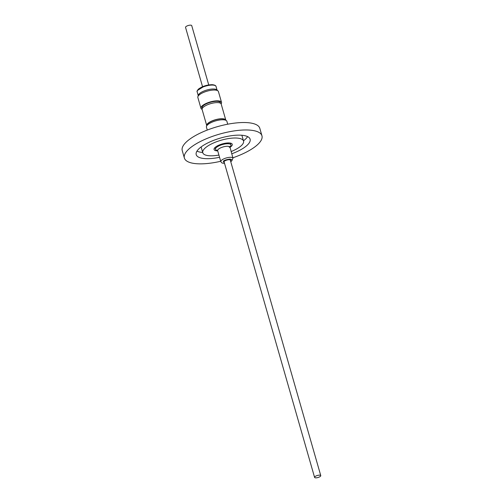 <?xml version="1.0" encoding="UTF-8"?>
<svg xmlns="http://www.w3.org/2000/svg" width="503" height="503" viewBox="0 0 503 503"><rect width="100%" height="100%" fill="white"/><g stroke="black" fill="none" stroke-linecap="round" stroke-linejoin="round"><path stroke-width="0.75" d="M217.541 150.41A8.035 2.647 -16 0 1 215.491 149.316A8.035 2.647 -16 0 1 216.774 147.203A8.035 2.647 -16 0 1 227.538 143.726A8.035 2.647 -16 0 1 230.94 144.883A8.035 2.647 -16 0 1 229.783 146.901M315.941 477.85A3.213 1.063 -16 0 1 314.582 477.385A3.213 1.063 -16 0 1 316.085 475.957A3.213 1.063 -16 0 1 319.399 475.153A3.213 1.063 -16 0 1 320.763 475.612A3.213 1.063 -16 0 1 319.26 477.039A3.213 1.063 -16 0 1 315.941 477.85M224.313 162.582A3.59 1.182 -16 0 1 223.804 162.18A3.59 1.182 -16 0 1 225.482 160.583A3.59 1.182 -16 0 1 229.186 159.684A3.59 1.182 -16 0 1 230.707 160.199A3.59 1.182 -16 0 1 230.493 160.809M217.724 150.894A9.475 3.125 -16 0 1 214.058 149.523A9.475 3.125 -16 0 1 218.484 145.323A9.475 3.125 -16 0 1 228.255 142.94A9.475 3.125 -16 0 1 232.267 144.304A9.475 3.125 -16 0 1 229.884 147.404M231.084 151.579A21.201 6.985 164 0 0 243.546 141.066A21.201 6.985 164 0 0 234.561 138.017A21.201 6.985 164 0 0 212.687 143.349A21.201 6.985 164 0 0 202.784 152.755A21.201 6.985 164 0 0 211.769 155.811A21.201 6.985 164 0 0 218.918 155.069M243.465 140.802A28.042 9.243 164 0 0 247.614 136.609M219.566 157.313A28.042 9.243 -16 0 1 208.091 158.684A28.042 9.243 -16 0 1 196.208 154.641A28.042 9.243 -16 0 1 209.305 142.198A28.042 9.243 -16 0 1 238.233 135.144A28.042 9.243 -16 0 1 250.117 139.186A28.042 9.243 -16 0 1 231.726 153.824M232.864 157.797A40.353 13.298 164 0 0 261.95 135.791A40.353 13.298 164 0 0 244.854 129.975A40.353 13.298 164 0 0 203.225 140.13A40.353 13.298 164 0 0 184.375 158.036A40.353 13.298 164 0 0 201.47 163.852A40.353 13.298 164 0 0 220.704 161.281M261.95 135.791L259.818 128.34A40.353 13.298 164 0 0 242.716 122.531A40.353 13.298 164 0 0 188.663 139.997A40.353 13.298 164 0 0 182.237 150.586L184.375 158.036M227.714 124.203L226.884 121.305A10.632 3.502 164 0 0 222.376 119.771A10.632 3.502 164 0 0 211.405 122.449A10.632 3.502 164 0 0 206.437 127.165L207.267 130.063M225.432 120.123A9.576 3.156 164 0 0 221.421 118.871A9.576 3.156 164 0 0 211.719 121.204A9.576 3.156 164 0 0 207.041 125.398M225.834 120.28A9.915 3.27 164 0 0 225.809 120.16L221.182 104.02A9.915 3.27 164 0 0 216.982 102.593A9.915 3.27 164 0 0 206.746 105.089A9.915 3.27 164 0 0 202.118 109.491L206.746 125.624A9.915 3.27 164 0 0 206.783 125.744M225.809 120.16A9.915 3.27 164 0 0 221.603 118.733A9.915 3.27 164 0 0 211.373 121.223A9.915 3.27 164 0 0 206.746 125.624M220.616 103.297L220.44 102.687A9.576 3.156 164 0 0 216.384 101.31A9.576 3.156 164 0 0 206.507 103.719A9.576 3.156 164 0 0 202.036 107.969L202.212 108.579M221.527 102.379L218.428 91.577A10.701 3.527 164 0 0 218.025 90.955A10.701 3.527 164 0 0 213.894 90.037A10.701 3.527 164 0 0 197.868 96.733A10.701 3.527 164 0 0 197.855 97.475L200.949 108.277A10.701 3.527 -16 0 1 205.947 103.53A10.701 3.527 -16 0 1 216.994 100.833A10.701 3.527 -16 0 1 221.527 102.379A10.701 3.527 -16 0 1 221.131 103.882M202.087 109.34A10.701 3.527 -16 0 1 200.949 108.277M218.025 90.955L216.799 89.855A9.815 3.232 164 0 0 213.014 89.012A9.815 3.232 164 0 0 198.32 95.155L197.868 96.733M208.732 84.932L191.725 25.615A3.213 1.063 164 0 0 190.36 25.15A3.213 1.063 164 0 0 187.047 25.961A3.213 1.063 164 0 0 185.544 27.388L202.552 86.705M196.962 151.133A28.042 9.243 164 0 0 202.709 152.491M224.508 163.274L223.282 161.256C224.313 160.275 226.526 159.558 229.921 159.105C232.285 159.464 232.719 160.136 231.235 161.123L230.688 161.501M229.198 147.209L229.84 146.574L232.983 158.206A6.325 2.087 164 0 0 230.299 157.294A6.325 2.087 164 0 0 221.829 160.029A6.325 2.087 164 0 0 220.817 161.689L222.056 163.035L224.545 163.387M229.827 147.19A6.325 2.087 164 0 0 227.142 146.279A6.325 2.087 164 0 0 218.667 149.02A6.325 2.087 164 0 0 217.661 150.68L220.817 161.689M211.926 84.737L204.771 85.931L197.736 90.263M211.889 85.07A9.815 3.232 164 0 0 201.76 87.541A9.815 3.232 164 0 0 197.176 91.892C196.73 91.471 197.189 90.515 198.559 89.025C202.344 86.296 206.865 84.844 212.121 84.674C214.53 84.9 215.837 85.504 216.045 86.485A9.815 3.232 164 0 0 212.511 85.07A9.815 3.232 164 0 0 211.889 85.07M232.983 158.206L231.72 160.96L230.726 161.614M224.024 161.57L314.582 477.385M214.982 147.542L215.491 149.316M202.784 152.755L201.118 146.945M198.213 95.52L197.176 91.892M217.082 90.106L216.045 86.485M243.546 141.066L241.874 135.257M230.431 143.11L230.94 144.883M217.661 150.68L217.327 150.164L217.661 150.278M230.204 159.797L320.763 475.612"/></g></svg>
